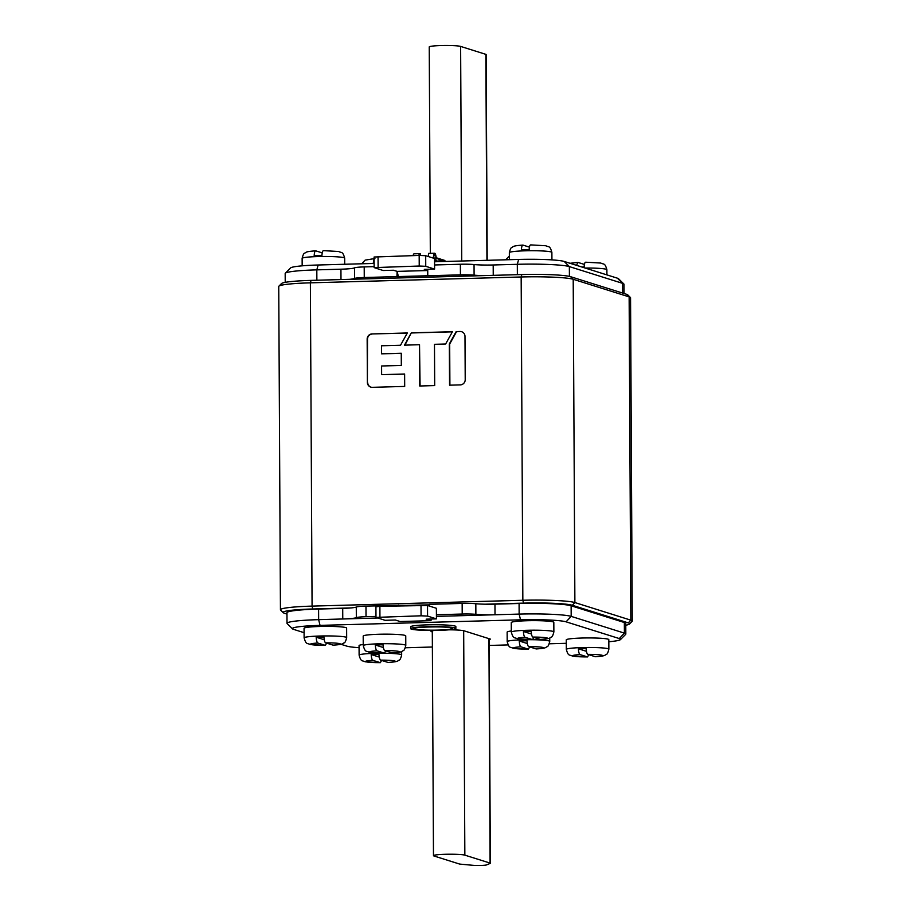 <?xml version="1.0" encoding="UTF-8"?>
<svg xmlns="http://www.w3.org/2000/svg" width="911" height="911" viewBox="0 0 911 911"><rect width="100%" height="100%" fill="white"/><g stroke="black" fill="none" stroke-linecap="round" stroke-linejoin="round"><path stroke-width="1.37" d="M485.016 604.198L523.54 603.128A39.89 3.382 -0.3 0 1 572.336 605.28L628.283 622.885A39.89 3.382 -0.3 0 1 629.467 624.035A39.89 3.382 -0.3 0 1 625.777 625.219M286.965 614.06L284.448 613.262A39.89 3.382 -0.3 0 1 283.253 612.693A39.89 3.382 -0.3 0 1 312.769 608.981L351.293 607.91M283.253 612.693L280.588 610.074A42.555 3.61 -0.3 0 1 280.44 609.766A42.555 3.61 -0.3 0 1 312.074 606.111L522.846 600.269A42.555 3.61 -0.3 0 1 574.887 602.558L630.833 620.163A42.555 3.61 -0.3 0 1 632.257 621.086A42.555 3.61 -0.3 0 1 632.109 621.393L629.467 624.035M632.257 621.086L630.56 297.795A42.555 3.61 179.7 0 0 630.412 297.487A42.555 3.61 179.7 0 0 629.137 296.884L573.201 279.278A42.555 3.61 179.7 0 0 521.16 276.978L310.378 282.831A42.555 3.61 179.7 0 0 278.891 286.179A42.555 3.61 179.7 0 0 278.743 286.487L280.44 609.766M630.412 297.487L627.747 294.868A39.89 3.382 179.7 0 0 626.552 294.299L570.616 276.705A39.89 3.382 179.7 0 0 521.821 274.553L311.05 280.394A39.89 3.382 179.7 0 0 281.533 283.537L278.891 286.179M371.654 333.95A5.079 4.897 -72.5 0 0 367.156 339.12L367.384 382.791A5.079 4.897 -72.5 0 0 372.292 387.323L404.689 386.423L404.621 374.011L381.629 374.649L381.584 365.983L401.318 365.436L401.261 353.263L381.527 353.821L381.481 345.781L400.533 345.246L407.319 332.97L371.654 333.95L407.251 333.084M464.986 336.011A5.079 4.897 -72.5 0 0 460.078 331.49L456.172 331.593L449.339 343.948L449.556 385.182L460.715 384.863A5.113 4.931 -72.5 0 0 465.214 379.682L464.986 336.011M419.527 344.722L404.507 345.144L411.294 332.857L452.425 331.718L445.638 343.994L434.479 344.312L434.695 385.592L419.743 386.002L419.527 344.722L420.085 385.991M367.384 382.791L367.497 339.222A5.079 4.897 107.5 0 1 371.995 334.064M401.261 353.388L381.527 353.821M404.621 374.125L381.629 374.649M370.925 387.152A5.079 4.897 107.5 0 1 367.725 382.893M449.897 385.171L449.681 344.062L456.513 331.695L460.419 331.593A5.079 4.897 107.5 0 1 461.786 331.752M404.917 345.132L411.294 332.857M411.635 332.959L452.357 331.832M349.573 279.324A18.619 1.583 179.7 0 0 354.561 278.47A13.301 1.127 -0.3 0 1 364.252 277.513L460.431 274.849A13.301 1.127 -0.3 0 1 474.096 275.156A18.619 1.583 179.7 0 0 483.297 275.612M624.035 293.513L623.989 284.266A42.555 3.61 179.7 0 0 623.83 283.959A42.555 3.61 179.7 0 0 622.566 283.344L569.352 266.604A42.555 3.61 179.7 0 0 517.311 264.304L493.193 264.976A18.619 1.583 -0.3 0 1 474.05 264.554A13.301 1.127 179.7 0 0 460.374 264.247L434.581 264.964M374.148 266.638L364.206 266.912A13.301 1.127 179.7 0 0 354.504 267.868A18.619 1.583 -0.3 0 1 340.93 269.2L316.812 269.861A42.555 3.61 179.7 0 0 285.337 273.209A42.555 3.61 179.7 0 0 285.177 273.528L285.223 282.353M427.726 269.292L427.76 275.76M427.737 270.533L397.128 271.387L398.517 277.115M396.923 276.614L397.128 271.387M374.125 263.438L318.155 264.999A37.237 3.166 179.7 0 0 290.598 267.925L285.337 273.209M623.83 283.959L618.512 278.72A37.237 3.166 179.7 0 0 617.396 278.185L564.182 261.446A37.237 3.166 179.7 0 0 518.644 259.441L434.57 261.764M427.737 270.453L424.321 269.383L434.604 269.098L434.547 258.496L425.688 255.706L419.174 255.422L374.091 257.016L374.148 267.618L383.201 270.521L393.484 270.237L396.889 271.307M374.148 267.618L419.231 266.023L425.744 266.308L434.604 269.098M487.203 260.307L486.132 54.523A7.983 0.672 179.7 0 0 485.859 54.353L460.624 46.415A15.954 1.355 179.7 0 0 441.106 45.55A15.954 1.355 179.7 0 0 429.24 46.916L430.322 253.36M429.491 604.881L365.971 606.1A13.301 1.127 179.7 0 0 356.281 607.045A18.619 1.583 -0.3 0 1 342.707 608.377L318.588 609.049A42.555 3.61 179.7 0 0 286.954 612.704L287.011 623.306A42.555 3.61 -0.3 0 1 318.645 619.651L377.735 618.011M436.415 614.743L462.207 614.037A13.301 1.127 -0.3 0 1 475.872 614.333A18.619 1.583 179.7 0 0 495.015 614.754L519.145 614.094A42.555 3.61 -0.3 0 1 571.186 616.383L624.399 633.122A42.555 3.61 -0.3 0 1 625.823 634.045L625.766 623.443A42.555 3.61 179.7 0 0 624.342 622.52L571.129 605.781A42.555 3.61 179.7 0 0 519.088 603.492L494.969 604.152A18.619 1.583 -0.3 0 1 475.827 603.731A13.301 1.127 179.7 0 0 462.15 603.435L429.491 604.335L429.491 606.111M342.707 608.377L342.764 618.979A18.619 1.583 179.7 0 0 356.338 617.647A13.301 1.127 -0.3 0 1 366.028 616.701L375.981 616.428M436.426 616.383L495.015 614.754L494.969 604.152M398.642 605.826L398.642 605.189M304.092 632.678L293.604 629.376A37.237 3.166 -0.3 0 1 292.488 628.841A37.237 3.166 -0.3 0 1 320.034 625.379L520.534 619.822A37.237 3.166 -0.3 0 1 566.073 621.826L619.286 638.565A37.237 3.166 -0.3 0 1 620.402 639.636A37.237 3.166 -0.3 0 1 608.833 641.731M566.289 643.303L549.31 643.781M508.11 644.92L489.218 645.443M432.383 647.015L405.361 647.767M359.071 647.687A37.237 3.166 -0.3 0 1 346.818 646.127L340.965 644.282M432.304 631.927L431.586 631.699A16.751 1.423 179.7 0 1 431.028 631.334A16.751 1.423 179.7 0 1 434.593 630.435M489.196 639.943L490.38 639.101L463.972 630.799A16.751 1.423 179.7 0 0 449.032 629.82M292.488 628.841L287.17 623.614A42.555 3.61 -0.3 0 1 287.011 623.306M625.823 634.045A42.555 3.61 -0.3 0 1 625.663 634.352L620.402 639.636M431.381 619.024L430.937 620.664L426.154 619.161L436.437 618.876L436.38 608.275L427.51 605.485L379.887 606.339L375.924 606.794L375.981 617.396L421.064 615.802L427.566 616.087L436.437 618.876M375.981 617.396L385.034 620.3L395.317 620.015L400.088 621.518L430.937 620.664M459.246 863.947L434.012 855.998A15.954 1.355 -0.3 0 1 433.477 855.657A15.954 1.355 -0.3 0 1 445.342 854.29A15.954 1.355 -0.3 0 1 464.849 855.144L490.095 863.093A7.983 0.672 -0.3 0 1 490.357 863.264A7.983 0.672 -0.3 0 1 490.198 863.4L486.576 864.903A7.983 0.672 -0.3 0 1 480.814 865.45A7.983 0.672 -0.3 0 1 472.786 865.291L460.977 864.209A7.983 0.672 -0.3 0 1 459.246 863.947M418.707 255.433L420.21 254.18L420.54 255.399M420.597 255.399L420.199 253.645L414.084 253.816A5.318 1.355 88.4 0 0 413.127 255.592M420.199 253.645L418.411 255.444M433.431 258.143A5.318 1.355 -91.6 0 1 433.431 258.132A5.318 1.355 -91.6 0 1 434.649 253.247L428.523 253.417L428.364 256.481A5.318 1.355 88.4 0 0 428.352 256.549M445.069 261.48L436.323 258.314L435.72 255.82A4.783 1.218 88.4 0 0 434.661 253.782A4.783 1.218 88.4 0 0 433.568 258.177A4.783 1.218 88.4 0 0 433.568 258.189M434.558 259.51L436.471 260.113L434.558 260.17M445.388 261.468L444.762 260.432L436.323 257.779L434.148 258.371M434.649 253.247A5.318 1.355 -91.6 0 1 435.663 254.841A5.318 1.355 -91.6 0 1 435.822 255.513L436.323 257.779M455.101 627.93A22.604 1.924 -0.3 0 1 455.864 628.408A22.604 1.924 -0.3 0 1 436.187 630.412A22.604 1.924 -0.3 0 1 411.408 629.137A22.604 1.924 -0.3 0 1 410.656 628.647A22.604 1.924 -0.3 0 1 430.334 626.643A22.604 1.924 -0.3 0 1 455.101 627.93M455.864 628.408L455.853 626.552A22.604 1.924 179.7 0 0 455.101 626.073A22.604 1.924 179.7 0 0 430.322 624.787A22.604 1.924 179.7 0 0 410.645 626.791L410.656 628.647M374.125 263.381A21.192 1.799 179.7 0 0 373.305 263.416C373.499 260.227 374.034 258.633 374.945 258.644M317.962 255.501A21.192 1.799 179.7 0 0 314.181 255.638C314.363 252.449 314.91 250.855 315.81 250.867L315.65 250.844C305.094 251.573 306.563 252.301 304.73 253.133C303.864 253.121 302.999 254.864 302.133 258.382A21.272 1.811 179.7 0 1 317.95 256.56A21.272 1.811 179.7 0 1 344.677 258.166C342.661 251.003 341.727 253.144 338.607 251.493L323.576 250.65C322.676 250.639 322.13 252.233 321.947 255.422A21.192 1.799 179.7 0 0 317.962 255.501M315.81 250.867L322.221 252.882M584.418 264.441L577.847 262.402L576.549 265.329M606.908 274.883L606.885 269.724C604.858 262.562 603.925 264.702 600.804 263.051L585.773 262.209C584.873 262.197 584.327 263.78 584.145 266.98A21.192 1.799 179.7 0 0 581.913 267.025M525.169 249.762A21.192 1.799 179.7 0 0 521.388 249.899C521.57 246.699 522.117 245.116 523.016 245.116L522.857 245.093C512.301 245.833 513.77 246.551 511.936 247.393C511.071 247.371 510.206 249.124 509.34 252.643A21.272 1.811 179.7 0 1 525.157 250.81A21.272 1.811 179.7 0 1 551.884 252.415C549.868 245.264 548.934 247.393 545.814 245.754L530.783 244.9C529.883 244.888 529.337 246.482 529.154 249.682A21.192 1.799 179.7 0 0 525.169 249.762M523.016 245.116L529.428 247.132M346.67 637.62L346.624 628.078A21.272 1.811 179.7 0 0 319.886 626.472A21.272 1.811 179.7 0 0 304.069 628.305L304.115 637.848A21.272 1.811 -0.3 0 1 319.932 636.015A21.272 1.811 -0.3 0 1 346.67 637.62C345.793 641.139 344.927 642.893 344.073 642.87C342.229 643.713 343.709 644.43 333.153 645.17L325.626 642.824C324.726 642.266 324.157 640.331 323.94 637.005A21.192 1.799 -0.3 0 0 319.966 637.085A21.192 1.799 -0.3 0 0 316.185 637.222C316.402 640.547 316.96 642.483 317.871 643.041L325.364 645.387L326.582 643.132M324.248 639.761L316.185 637.222M553.877 631.881L553.82 622.338A21.272 1.811 179.7 0 0 527.093 620.733A21.272 1.811 179.7 0 0 511.276 622.566L511.322 632.097A21.272 1.811 -0.3 0 1 527.139 630.275A21.272 1.811 -0.3 0 1 553.877 631.881C553 635.388 552.134 637.142 551.28 637.119C549.435 637.962 550.916 638.691 540.36 639.42L532.833 637.085C531.933 636.527 531.364 634.58 531.147 631.266A21.192 1.799 -0.3 0 0 527.173 631.334A21.192 1.799 -0.3 0 0 523.392 631.482C523.609 634.808 524.167 636.743 525.078 637.301L532.571 639.636L533.789 637.381M531.455 634.01L523.392 631.482M405.794 645.398L405.748 635.855A21.272 1.811 179.7 0 0 379.01 634.25A21.272 1.811 179.7 0 0 363.193 636.083L363.25 645.626A21.272 1.811 -0.3 0 1 379.067 643.792A21.272 1.811 -0.3 0 1 405.794 645.398C404.928 648.917 404.063 650.659 403.197 650.648C401.364 651.479 402.833 652.208 392.277 652.936L384.761 650.602C383.85 650.044 383.292 648.097 383.075 644.783A21.192 1.799 -0.3 0 0 379.09 644.863A21.192 1.799 -0.3 0 0 375.309 644.999C375.526 648.325 376.084 650.26 376.995 650.818L384.499 653.153L385.706 650.898M383.372 647.539L375.309 644.999M363.238 644.51A21.272 1.811 179.7 0 0 359.059 645.614L359.116 655.146A21.272 1.811 -0.3 0 1 374.933 653.324A21.272 1.811 -0.3 0 1 401.66 654.929C400.794 658.448 399.929 660.19 399.064 660.168C397.23 661.01 398.699 661.739 388.143 662.468L380.627 660.133C379.716 659.575 379.158 657.628 378.942 654.314A21.192 1.799 -0.3 0 0 374.956 654.383A21.192 1.799 -0.3 0 0 371.176 654.531C371.392 657.856 371.95 659.792 372.861 660.35L380.365 662.684L381.572 660.429M379.249 657.07L371.176 654.531M511.322 630.993A21.272 1.811 179.7 0 0 507.142 632.086L507.188 641.629A21.272 1.811 -0.3 0 1 523.005 639.795A21.272 1.811 -0.3 0 1 549.743 641.401C548.866 644.92 548.001 646.673 547.147 646.651C545.302 647.493 546.782 648.222 536.226 648.951L528.699 646.616C527.799 646.047 527.23 644.111 527.014 640.786A21.192 1.799 -0.3 0 0 523.039 640.866A21.192 1.799 -0.3 0 0 519.259 641.002C519.475 644.328 520.033 646.275 520.944 646.821L528.437 649.167L529.655 646.912M527.321 643.542L519.259 641.002M608.867 649.179L608.821 639.636A21.272 1.811 179.7 0 0 582.083 638.03A21.272 1.811 179.7 0 0 566.266 639.864L566.323 649.406A21.272 1.811 -0.3 0 1 582.14 647.573A21.272 1.811 -0.3 0 1 608.867 649.179C608.001 652.697 607.136 654.451 606.27 654.428C604.437 655.271 605.906 655.988 595.35 656.729L587.834 654.383C586.923 653.825 586.365 651.889 586.149 648.564A21.192 1.799 -0.3 0 0 582.163 648.643A21.192 1.799 -0.3 0 0 578.383 648.78C578.599 652.105 579.157 654.041 580.068 654.599L587.572 656.945L588.779 654.69M586.445 651.319L578.383 648.78M570.616 276.705L573.201 279.278L574.887 602.558L572.336 605.28M523.54 603.128L522.846 600.269L521.16 276.978L521.821 274.553M311.05 280.394L310.378 282.831L312.074 606.111L312.769 608.981M628.283 622.885L630.833 620.163L629.137 296.884L626.552 294.299M460.431 274.849L460.374 264.247M474.05 264.554L474.096 275.156M364.206 266.912L364.252 277.513M354.504 267.868L354.561 278.47M340.987 279.563L340.93 269.2M318.155 264.999L316.812 269.861L316.869 280.235M517.368 274.678L517.311 264.304L518.644 259.441M564.182 261.446L569.352 266.604L569.409 276.386M622.623 293.057L622.566 283.344L617.396 278.185M493.193 264.976L493.238 275.338M425.688 255.706L425.744 266.308M419.231 266.023L419.174 255.422M378.054 256.56L378.111 267.162M460.624 46.415L461.74 261.013M486.941 260.318L485.859 54.353M365.971 606.1L366.028 616.701M356.338 617.647L356.281 607.045M462.207 614.037L462.15 603.435M475.872 614.333L475.827 603.731M520.534 619.822L519.145 614.094L519.088 603.492M571.129 605.781L571.186 616.383L566.073 621.826M318.588 609.049L318.645 619.651L320.034 625.379M619.286 638.565L624.399 633.122L624.342 622.52M431.586 630.97L431.586 631.699M379.887 606.339L379.933 616.941M421.064 615.802L421.007 605.2M427.51 605.485L427.566 616.087M490.095 863.093L488.922 638.645M463.676 630.719L464.849 855.144M435.822 255.513L433.716 255.877M434.57 261.252L444.762 260.967M433.568 258.041L436.164 257.972M444.83 260.5L434.57 261.275M414.494 629.045A19.416 1.651 179.7 0 0 438.237 630.093A19.416 1.651 179.7 0 0 452.027 628.009A19.416 1.651 179.7 0 0 428.272 626.962A19.416 1.651 179.7 0 0 414.494 629.045M606.885 269.724A21.272 1.811 179.7 0 0 585.113 268.028M325.626 642.824A14.895 1.264 -0.3 0 1 339.826 643.69A14.895 1.264 -0.3 0 1 332.982 645.147M325.227 645.364A14.895 1.264 -0.3 0 1 311.027 644.498A14.895 1.264 -0.3 0 1 317.871 643.041M532.833 637.085A14.895 1.264 -0.3 0 1 547.033 637.951A14.895 1.264 -0.3 0 1 540.189 639.397M532.434 639.613A14.895 1.264 -0.3 0 1 518.234 638.748A14.895 1.264 -0.3 0 1 525.078 637.301M384.761 650.602A14.895 1.264 -0.3 0 1 398.95 651.467A14.895 1.264 -0.3 0 1 392.117 652.914M384.351 653.13A14.895 1.264 -0.3 0 1 370.162 652.265A14.895 1.264 -0.3 0 1 376.995 650.818M380.627 660.133A14.895 1.264 -0.3 0 1 394.816 660.999A14.895 1.264 -0.3 0 1 387.984 662.445M380.217 662.661A14.895 1.264 -0.3 0 1 366.028 661.796A14.895 1.264 -0.3 0 1 372.861 660.35M528.699 646.616A14.895 1.264 -0.3 0 1 542.899 647.482A14.895 1.264 -0.3 0 1 536.055 648.928M528.3 649.144A14.895 1.264 -0.3 0 1 514.1 648.279A14.895 1.264 -0.3 0 1 520.944 646.821M587.834 654.383A14.895 1.264 -0.3 0 1 602.023 655.248A14.895 1.264 -0.3 0 1 595.19 656.706M587.424 656.922A14.895 1.264 -0.3 0 1 573.235 656.045A14.895 1.264 -0.3 0 1 580.068 654.599M489.184 638.736L490.357 863.264M432.292 630.788L433.477 855.657M450.979 627.861L450.968 627.861C444.682 626.028 413.81 627.303 415.53 628.055L415.837 627.895M361.69 263.791L365.129 260.136L374.102 258.656M344.711 264.258L344.677 258.166M302.167 265.83L302.133 258.382M570.035 263.29L577.847 262.402M505.639 259.794L509.351 256.025M551.929 259.886L551.884 252.415M509.374 259.692L509.34 252.643M304.115 637.848C306.142 644.999 307.075 642.87 310.195 644.51L325.364 645.387M511.322 632.097C513.337 639.26 514.271 637.119 517.402 638.759L532.571 639.636M363.25 645.626C365.265 652.777 366.199 650.648 369.319 652.287L384.499 653.153M401.649 651.547L401.66 654.929M359.116 655.146C361.132 662.308 362.066 660.168 365.186 661.807L380.365 662.684M549.72 638.019L549.743 641.401M507.188 641.629C509.203 648.791 510.137 646.651 513.269 648.29L528.437 649.167M566.323 649.406C568.339 656.558 569.273 654.428 572.393 656.068L587.572 656.933"/></g></svg>
